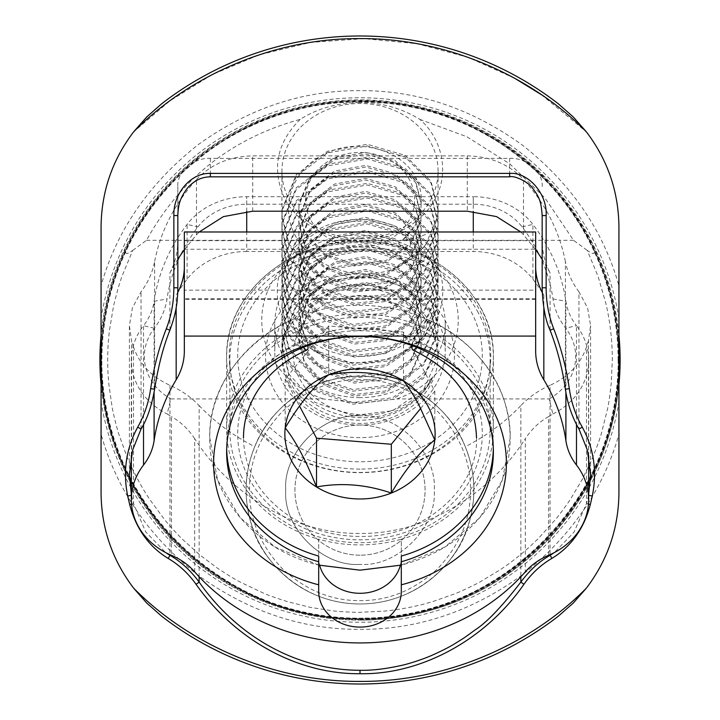 <?xml version="1.0" encoding="UTF-8"?>
<svg xmlns="http://www.w3.org/2000/svg" width="720" height="720" viewBox="0 0 720 720"><rect width="100%" height="100%" fill="white"/><g stroke="black" fill="none" stroke-linecap="round" stroke-linejoin="round"><path stroke-width="0.54" stroke-dasharray="3.6 2.7" d="M360 618.813A258.813 258.813 0 0 0 618.813 360A258.813 258.813 0 0 0 360 101.187A258.813 258.813 0 0 0 101.187 360A258.813 258.813 0 0 0 360 618.813C226.431 619.101 129.69 518.112 108.927 422.802C84.78 325.269 120.969 238.734 165.492 189.27C261.981 88.452 353.43 104.409 360 101.115C311.805 101.07 265.941 114.3 222.408 140.796C181.296 166.527 149.472 202.095 126.918 247.5C124.083 254.295 126.009 255.285 132.687 250.461L121.896 276.471L118.251 287.694L113.607 305.631L109.314 331.281C108.189 343.071 107.928 343.242 107.676 360C107.82 372.744 108.009 373.851 108.846 384.147L112.122 407.142C112.581 410.868 117.243 429.804 118.89 434.349L126.693 456.066C130.869 465.786 131.193 466.758 136.656 477.378C143.955 490.806 145.071 492.21 149.94 499.752L164.655 519.696C165.582 521.091 176.508 533.61 182.853 539.658L199.593 554.751L217.53 568.233C228.339 575.343 236.061 580.032 240.705 582.309L263.088 592.947C267.597 595.035 275.976 598.014 288.234 601.875L310.428 607.383L332.478 610.803C340.416 611.838 357.831 612.486 359.856 612.297L384.435 611.118C393.93 610.047 394.47 610.191 409.662 607.365C421.848 604.782 423.027 604.359 432.981 601.515L454.797 593.82C458.604 592.542 476.28 584.217 480.168 581.841L499.995 569.898C508.725 563.886 509.436 563.517 519.039 555.876C530.748 546.084 531.684 544.932 538.281 538.533L554.94 520.182C555.975 519.192 566.496 505.512 570.933 498.429L582.462 479.043L592.182 458.766C597.024 446.796 600.102 438.318 601.416 433.332L607.455 409.293C608.616 404.46 609.894 395.64 611.28 382.824L612.315 360C612.324 341.037 610.209 322.308 605.988 303.813L598.158 276.624L587.313 250.461C593.973 255.276 595.899 254.286 593.082 247.5C567.711 199.098 536.022 163.611 498.006 141.057C454.644 114.444 408.645 101.124 360 101.115C366.57 104.409 458.019 88.452 554.508 189.27C599.031 238.734 635.22 325.269 611.073 422.802C590.31 518.112 493.569 619.101 360 618.813C498.294 622.359 622.359 498.294 618.813 360C618.696 320.571 610.119 283.068 593.082 247.5C610.119 283.068 618.696 320.571 618.813 360C622.881 504.297 487.494 631.422 343.746 618.3C211.437 613.089 98.082 492.372 101.187 360C97.641 498.294 221.706 622.359 360 618.813C221.706 622.359 97.641 498.294 101.187 360C101.304 320.571 109.881 283.068 126.918 247.509C109.881 283.068 101.304 320.571 101.187 360M618.939 360L618.939 285.84C603.432 230.472 571.158 183.492 522.135 144.918C471.213 108.36 417.168 90.27 360 90.648C302.499 90.315 248.454 108.405 197.865 144.918C148.698 183.807 116.433 230.787 101.061 285.84L101.061 434.16C116.568 489.528 148.842 536.508 197.865 575.082C248.445 611.595 302.49 629.676 360 629.352C417.501 629.685 471.546 611.595 522.135 575.082C571.302 536.193 603.567 489.213 618.939 434.16L618.939 360M618.102 360A258.102 258.102 0 0 0 360 101.898A258.102 258.102 0 0 0 101.898 360C98.235 499.419 224.712 623.925 364.05 618.066C500.535 619.344 621.522 496.449 618.102 360M101.061 335.349A260.109 260.109 0 0 1 618.939 335.349M618.939 384.651A260.109 260.109 0 0 1 360 620.109A260.109 260.109 0 0 0 620.109 360A260.109 260.109 0 0 0 360 99.891A260.109 260.109 0 0 0 99.891 360A260.109 260.109 0 0 0 360 620.109A260.109 260.109 0 0 1 101.061 384.651M618.939 434.16L618.939 492.696C618.642 528.12 607.779 559.944 586.35 588.168C533.142 642.249 449.136 681.993 360 681.399C270.909 681.993 186.867 642.276 133.65 588.168L146.745 603.063L161.577 616.14A324 324 0 0 0 360 684M132.687 250.461L146.466 240.318C180.72 178.407 231.966 138.087 300.204 119.367C317.016 108.585 336.942 102.951 360 102.474L360 101.052M300.204 119.367C277.533 141.858 271.872 167.193 283.239 195.399C293.697 220.266 325.494 239.904 356.085 240.318L363.915 240.318C394.479 239.904 426.294 220.284 436.761 195.399C448.992 171.153 441.612 137.925 419.796 119.367C401.679 108.216 381.753 102.582 360 102.474M360 238.716A78.075 67.617 0 0 1 281.925 171.099A78.075 67.617 0 0 1 360 103.491A78.075 67.617 0 0 1 438.075 171.099A78.075 67.617 0 0 1 360 238.716M360 356.427A78.075 67.617 0 0 1 281.925 288.819A78.075 67.617 0 0 1 360 221.202A78.075 67.617 0 0 1 438.075 288.819A78.075 67.617 0 0 1 360 356.427M360 415.863C322.605 413.037 282.915 452.709 285.741 490.122C282.915 527.499 322.578 567.216 360 564.381C322.605 567.207 282.915 527.526 285.741 490.122C282.915 452.736 322.578 413.028 360 415.863C397.395 413.037 437.085 452.709 434.259 490.122C437.085 527.499 397.422 567.216 360 564.381C397.395 567.207 437.085 527.526 434.259 490.122C437.085 452.736 397.422 413.028 360 415.863M360 555.183A65.061 65.061 0 0 1 294.939 490.122A65.061 65.061 0 0 1 360 425.061A65.061 65.061 0 0 1 425.061 490.122A65.061 65.061 0 0 1 360 555.183A65.061 65.061 0 0 1 294.939 490.122A65.061 65.061 0 0 1 360 425.061A65.061 65.061 0 0 1 425.061 490.122A65.061 65.061 0 0 1 360 555.183M465.246 446.679C449.496 405.162 403.425 375.147 360 376.263C316.575 375.147 270.495 405.171 254.754 446.679C245.556 469.962 242.145 494.595 252.252 526.923C260.955 558.855 301.14 604.206 360 603.972C419.076 604.134 459.018 558.819 467.757 526.896C477.891 494.262 474.408 470.025 465.246 446.679C486.585 435.816 505.116 422.118 520.848 405.594L520.848 576.774M360 219.519C315.819 218.538 276.192 252.855 277.326 291.114C276.192 329.373 315.819 363.69 360 362.709C404.181 363.69 443.808 329.373 442.674 291.114C443.808 252.855 404.181 218.538 360 219.519M360 379.647C331.443 379.35 305.406 390.132 281.88 412.002C260.019 435.51 249.237 461.547 249.525 490.122C249.228 518.67 260.01 544.707 281.88 568.233C305.388 590.103 331.425 600.885 360 600.597C388.557 600.894 414.594 590.112 438.12 568.233C459.981 544.734 470.763 518.697 470.475 490.122C470.772 461.565 459.99 435.528 438.12 412.002C414.612 390.132 388.575 379.35 360 379.647M360 376.263A113.859 113.859 0 0 0 246.141 490.122A113.859 113.859 0 0 0 360 603.972A113.859 113.859 0 0 0 473.859 490.122A113.859 113.859 0 0 0 360 376.263A113.859 113.859 0 0 0 246.141 490.122A113.859 113.859 0 0 0 360 603.972A113.859 113.859 0 0 0 473.859 490.122A113.859 113.859 0 0 0 360 376.263M618.939 285.84L618.939 227.304C618.642 191.871 607.779 160.047 586.35 131.832L573.255 116.937L558.423 103.86M101.061 434.16L101.061 492.696C101.358 528.129 112.221 559.953 133.65 588.168M514.665 78.264L468.018 57.294L417.222 43.74L364.005 38.628L310.644 42.408L259.353 54.765L211.923 74.745L169.749 100.962L133.65 131.832C112.221 160.056 101.358 191.88 101.061 227.304L101.061 285.84M541.269 94.599L586.35 131.832M558.423 616.14L573.165 603.153M419.796 119.367L466.902 136.764L509.859 163.926L545.022 198.045L573.534 240.318L587.313 250.461M161.577 103.86L146.835 116.847M588.672 495.279L586.494 503.595L588.492 504.09M588.672 494.082L588.429 340.776L590.598 325.683L587.61 307.98L578.961 291.825L578.961 429.048M131.328 494.064L131.328 495.279M131.508 504.09L133.506 503.595L131.571 495.225L131.571 340.776L129.402 325.683L132.381 307.98L141.039 291.825C147.969 282.564 152.496 272.502 154.611 261.621L154.611 389.223M199.143 576.765L199.152 405.594C191.043 397.089 181.314 390.33 169.965 385.317C151.659 376.956 139.5 364.194 133.506 347.031L133.506 503.595L145.674 531.819L165.672 552.582M550.035 554.679L550.035 385.317C568.35 376.947 580.5 364.185 586.494 347.031L586.494 503.595L574.011 532.197L554.328 552.591M573.534 240.318L363.915 240.318M146.466 240.318L356.085 240.318M565.389 389.223L565.389 261.621C567.504 272.502 572.031 282.564 578.961 291.825M565.389 261.621C559.422 231.192 545.463 203.814 523.503 179.505L523.503 234.801L535.662 249.633M542.169 259.128L550.089 272.88L550.089 330.21M542.169 287.784L542.169 240.705C542.205 251.91 544.851 262.638 550.089 272.88M542.169 214.794L542.169 240.705M542.169 186.534C543.393 172.35 526.041 157.293 509.643 158.364L210.357 158.364C193.986 157.302 176.598 172.323 177.831 186.534L177.831 215.559M177.831 186.534L177.831 287.784M169.911 330.21L169.911 272.88C175.149 262.638 177.795 251.91 177.831 240.705M184.338 249.633L196.497 234.801L196.497 179.505C174.537 203.823 160.578 231.192 154.611 261.621M169.911 272.88L177.831 259.128M199.152 405.594C214.902 422.136 233.433 435.834 254.754 446.679M550.035 385.317C538.686 390.33 528.957 397.089 520.848 405.594M588.429 340.776L586.494 347.031M196.497 179.505C211.068 164.196 229.806 156.33 252.702 155.889L467.298 155.889C490.194 156.33 508.932 164.196 523.503 179.505M133.506 347.031L131.571 340.776M196.497 234.801L199.215 231.984M520.785 231.984L523.503 234.801M412.137 345.609A16.857 3.762 113.4 0 1 418.464 327.924A16.857 3.762 113.4 0 1 426.195 318.978A16.857 3.762 113.4 0 1 427.032 321.39A16.857 3.762 113.4 0 1 416.565 347.319M303.435 347.319A16.857 3.762 -113.4 0 1 292.968 321.39A16.857 3.762 -113.4 0 1 293.805 318.978A16.857 3.762 -113.4 0 1 301.536 327.924A16.857 3.762 -113.4 0 1 307.863 345.609M400.32 565.335A41.31 35.775 180 0 0 401.31 557.523L401.31 591.327M323.19 398.943A98.244 85.077 0 0 1 263.565 303.822A98.244 85.077 0 0 1 360 234.981A98.244 85.077 0 0 1 456.435 303.822A98.244 85.077 0 0 1 396.81 398.943L360 403.074L323.19 398.943L170.82 398.943L167.148 413.964L171.459 416.619L171.459 555.327M360 397.629A85.23 73.809 0 0 1 274.77 323.82A85.23 73.809 0 0 1 360 250.011A85.23 73.809 0 0 1 445.23 323.82A85.23 73.809 0 0 1 360 397.629M360 425.052A85.23 73.809 0 0 1 274.77 351.243A85.23 73.809 0 0 1 360 277.434A85.23 73.809 0 0 1 445.23 351.243A85.23 73.809 0 0 1 360 425.052M360 437.625A94.428 81.783 0 0 1 265.572 355.842A94.428 81.783 0 0 1 360 274.068A94.428 81.783 0 0 1 454.428 355.842A94.428 81.783 0 0 1 360 437.625M401.31 557.523L401.31 539.217A133.371 115.506 0 0 1 360 544.896A133.371 115.506 0 0 1 318.69 539.217L318.69 557.523A41.31 35.775 180 0 0 319.68 565.335M401.31 565.083L401.31 539.217A133.371 115.506 180 0 0 493.371 429.39A133.371 115.506 180 0 0 360 313.884A133.371 115.506 180 0 0 226.629 429.39A133.371 115.506 180 0 0 318.69 539.217L318.69 565.074C256.509 550.413 209.421 496.728 209.781 439.056C206.982 366.165 281.682 302.166 362.817 305.487C427.635 305.658 488.88 347.193 505.062 403.353C515.655 440.694 509.661 475.74 487.062 508.491C466.272 536.706 437.688 555.57 401.31 565.092L444.834 547.092L479.745 517.806L502.38 480.087L510.228 437.823C510.813 387.981 476.496 340.065 426.195 318.978M194.697 571.878L194.697 438.678C226.701 489.699 290.088 534.348 360 533.421C429.912 534.348 493.299 489.699 525.303 438.678L525.303 571.878M194.697 438.678C188.442 429.237 180.693 421.875 171.459 416.619M548.541 555.327L548.541 416.619C539.307 421.875 531.558 429.237 525.303 438.678M548.541 416.619L552.852 413.964L549.18 398.943L396.81 398.943M143.523 424.44L143.523 325.665A71.568 61.974 180 0 0 131.328 360.279A71.568 61.974 180 0 0 167.148 413.964M318.69 591.327L318.69 557.523M542.232 292.374A71.568 61.974 180 0 0 543.834 295.2A207.54 179.739 180 0 0 532.908 279.198A71.568 61.974 0 0 0 473.283 251.505L246.717 251.505L246.717 231.984M565.902 392.454L565.902 301.275A207.54 179.739 180 0 0 532.908 224.406A71.568 61.974 180 0 0 473.283 196.704L473.283 211.401M552.852 413.964A71.568 61.974 180 0 0 588.672 360.279A71.568 61.974 180 0 0 576.477 325.665L576.477 424.449M246.717 251.505A71.568 61.974 0 0 0 187.092 279.198A207.54 179.739 180 0 0 176.166 295.2A71.568 61.974 180 0 0 177.741 292.428M246.717 211.41L246.717 196.704A71.568 61.974 180 0 0 187.092 224.406A207.54 179.739 180 0 0 154.098 301.275L154.098 392.445M549.18 398.943A58.554 50.706 180 0 0 565.686 328.203A78.075 67.617 0 0 1 552.996 298.926A194.526 168.471 180 0 0 522.063 226.881A58.554 50.706 180 0 0 473.283 204.219L246.717 204.219A58.554 50.706 180 0 0 197.937 226.881A194.526 168.471 180 0 0 167.004 298.926A78.075 67.617 0 0 1 154.314 328.203A58.554 50.706 180 0 0 170.82 398.943M154.314 328.203L143.523 325.665A65.061 56.34 180 0 0 154.098 301.275L167.004 298.926M493.335 449.091A133.371 115.506 180 0 0 493.371 446.247A133.371 115.506 180 0 0 360 330.741A133.371 115.506 180 0 0 226.629 446.247A133.371 115.506 180 0 0 226.665 449.091M552.996 298.926L565.902 301.275A65.061 56.34 180 0 0 576.477 325.665L565.686 328.203M535.662 351.009L535.662 249.246L535.662 299.394L535.662 290.151L184.338 290.151L184.338 240.66L535.662 240.66L535.662 290.151M184.338 290.151L184.338 351.009M535.662 240.66L535.662 231.984L184.338 231.984L184.338 240.66M246.717 204.219L246.717 196.704L473.283 196.704L473.283 204.219M184.338 249.246L535.662 249.246M391.176 410.787C357.912 422.622 315.099 408.636 300.051 379.44C283.302 350.838 299.367 311.85 334.296 300.645L341.784 298.521A61.173 52.974 0 0 1 387.504 301.779C404.559 304.902 419.04 312.444 430.965 324.405A78.075 67.617 180 0 0 327.456 291.132A78.075 67.617 180 0 0 281.925 352.593A78.075 67.617 180 0 0 289.035 380.781A78.075 67.617 180 0 0 392.544 414.045A78.075 67.617 180 0 0 432.945 376.695C424.224 392.778 410.301 404.145 391.176 410.787M248.823 400.005A122.31 105.93 0 0 1 309.015 259.56A122.31 105.93 0 0 1 471.177 311.688A122.31 105.93 0 0 1 410.985 452.133A122.31 105.93 0 0 1 248.823 400.005M478.278 312.777A130.122 112.689 180 0 0 332.244 249.651A130.122 112.689 180 0 0 229.878 359.748A130.122 112.689 180 0 0 241.722 406.728A130.122 112.689 180 0 0 387.756 469.845A130.122 112.689 180 0 0 490.122 359.748A130.122 112.689 180 0 0 478.278 312.777M471.177 389.763A122.31 105.93 180 0 0 309.015 337.635A122.31 105.93 180 0 0 248.823 478.071A122.31 105.93 180 0 0 410.985 530.199A122.31 105.93 180 0 0 471.177 389.763M241.722 476.991A130.122 112.689 0 0 1 229.878 430.011A130.122 112.689 0 0 1 332.244 319.923A130.122 112.689 0 0 1 478.278 383.04A130.122 112.689 0 0 1 490.122 430.011A130.122 112.689 0 0 1 387.756 540.108A130.122 112.689 0 0 1 241.722 476.991M310.41 219.393A54.558 47.25 0 0 1 337.257 156.753A54.558 47.25 0 0 1 409.59 180A54.558 47.25 0 0 1 382.743 242.649A54.558 47.25 0 0 1 310.41 219.393M421.164 202.95A61.173 52.974 0 0 1 402.57 240.057C414.972 239.337 425.511 235.647 434.187 228.996A78.075 67.617 0 0 1 396.207 267.831C359.046 283.698 308.574 266.967 293.805 232.389C279.459 203.184 294.894 165.933 328.086 152.46C360.198 137.592 404.316 150.849 416.934 179.919C420.354 187.254 421.758 194.94 421.164 202.95L415.602 180.873L395.406 160.839L365.715 152.379L334.503 158.058L310.113 176.634L299.097 203.427L298.827 208.557L304.398 231.543L324.594 253.746L354.285 264.366L385.497 260.865L409.887 244.458L420.903 219.834L421.173 215.064L415.602 193.878L395.406 173.853L365.715 165.393L334.503 171.063L310.113 189.639L299.097 216.432L298.827 221.571L304.398 244.557L324.594 266.76L354.285 277.38L385.497 273.879L409.887 257.472L420.903 232.848L421.173 228.069L415.602 206.892L395.406 186.858L365.715 178.407L334.503 184.077L310.113 202.653L299.097 229.446L298.827 234.576L304.398 257.562L324.594 279.765L354.285 290.394L385.497 286.884L409.887 270.477L420.903 245.853L421.173 241.083L415.602 219.906L395.406 199.872L365.715 191.412L334.503 197.091L310.113 215.667L299.097 242.46L298.827 247.59L304.398 270.576L324.594 292.779L354.285 303.408L385.497 299.898L409.887 283.491L420.903 258.867L421.173 254.097L415.602 232.92L395.406 212.886L365.715 204.426L334.503 210.105L310.113 228.681L299.097 255.474L298.827 260.604L304.398 283.59L324.594 305.793L354.285 316.422L385.497 312.912L409.887 296.505L420.903 271.881L421.173 267.111L415.602 245.934L395.406 225.9L365.715 217.44L334.503 223.119L310.113 241.695L299.097 268.488L298.827 273.618L304.398 296.604L324.594 318.807L354.285 329.427L385.497 325.926L409.887 309.519L420.903 284.895L421.173 280.125L415.602 258.939L395.406 238.914L365.715 230.454L334.503 236.124L310.113 254.7L299.097 281.493L298.827 286.632L304.398 309.618L324.594 331.812L354.285 342.441L385.497 338.94L409.887 322.524L420.903 297.909L421.173 293.13L415.602 271.953L395.406 251.919L365.715 243.468L334.503 249.138L310.113 267.714L299.097 294.507L298.827 299.637L304.398 322.623L324.594 344.826L354.285 355.455L385.497 351.945L409.887 335.538L420.903 310.914L421.173 306.144L415.602 284.967L395.406 264.933L365.715 256.473L334.503 262.152L310.113 280.728L299.097 307.521L298.827 312.651L304.398 335.637L324.594 357.84L354.285 368.469L385.497 364.959L409.887 348.552L420.903 323.928L421.173 319.158L415.602 297.981L395.406 277.947L365.715 269.487L334.503 275.166L310.113 293.742L299.097 320.535L298.827 325.665L304.398 348.651L324.594 370.854L354.285 381.474L385.497 377.973L409.887 361.566L420.903 336.942L421.173 332.172L415.602 310.995L395.406 290.961L365.715 282.501L334.503 288.171L310.113 306.756L299.097 333.54L298.827 338.679L304.398 361.665L324.594 383.868L354.285 394.488L385.497 390.987L409.887 374.58L420.903 349.956L421.173 345.177L415.602 324C403.542 301.113 370.728 289.476 341.784 298.521M402.57 240.057L415.296 225.441L420.903 208.449L421.173 203.679L415.602 182.493L395.406 162.468L365.715 154.008L334.503 159.678L310.113 178.254L299.097 205.047L298.827 210.186L304.398 233.172L324.594 255.366L354.285 265.995L385.497 262.494L409.887 246.078L420.903 221.463L421.173 216.684L415.602 195.507L395.406 175.473L365.715 167.022L334.503 172.692L310.113 191.268L299.097 218.061L298.827 223.191L304.398 246.177L324.594 268.38L354.285 279.009L385.497 275.499L409.887 259.092L420.903 234.468L421.173 229.698L415.602 208.521L395.406 188.487L365.715 180.027L334.503 185.706L310.113 204.282L299.097 231.075L298.827 236.205L304.398 259.191L324.594 281.394L354.285 292.023L385.497 288.513L409.887 272.106L420.903 247.482L421.173 242.712L415.602 221.535L395.406 201.501L365.715 193.041L334.503 198.72L310.113 217.296L299.097 244.089L298.827 249.219L304.398 272.205L324.594 294.408L354.285 305.037L385.497 301.527L409.887 285.12L420.903 260.496L421.173 255.726L415.602 234.549L395.406 214.515L365.715 206.055L334.503 211.725L310.113 230.31L299.097 257.094L298.827 262.233L304.398 285.219L324.594 307.422L354.285 318.042L385.497 314.541L409.887 298.134L420.903 273.51L421.173 268.74L415.602 247.554L395.406 227.52L365.715 219.069L334.503 224.739L310.113 243.315L299.097 270.108L298.827 275.238L304.398 298.233L324.594 320.427L354.285 331.056L385.497 327.555L409.887 311.139L420.903 286.515L421.173 281.745L415.602 260.568L395.406 240.534L365.715 232.083L334.503 237.753L310.113 256.329L299.097 283.122L298.827 288.252L304.398 311.238L324.594 333.441L354.285 344.07L385.497 340.56L409.887 324.153L420.903 299.529L421.173 294.759L415.602 273.582L395.406 253.548L365.715 245.088L334.503 250.767L310.113 269.343L299.097 296.136L298.827 301.266L304.398 324.252L324.594 346.455L354.285 357.084L385.497 353.574L409.887 337.167L420.903 312.543L421.173 307.773L415.602 286.596L395.406 266.562L365.715 258.102L334.503 263.781L310.113 282.357L299.097 309.15L298.827 314.28L304.398 337.266L324.594 359.469L354.285 370.089L385.497 366.588L409.887 350.181L420.903 325.557L421.173 320.787L415.602 299.601L395.406 279.576L365.715 271.116L334.503 276.786L310.113 295.362L299.097 322.155L298.827 327.294L304.398 350.28L324.594 372.483L354.285 383.103L385.497 379.602L409.887 363.195L420.903 338.571L421.173 333.792L415.602 312.615L395.406 292.581L365.715 284.13L334.503 289.8L310.113 308.376L299.097 335.169L298.827 340.299L304.398 363.285L324.594 385.488L354.285 396.117L385.497 392.607L409.887 376.2L420.903 351.576L421.173 346.806L415.602 325.629C409.194 314.658 399.834 306.711 387.504 301.779M396.207 267.831L424.899 246.564L437.733 216.324L438.075 210.177L430.965 182.898L405.189 157.032L367.299 145.935L327.456 152.883L296.334 176.292L282.267 210.186L281.925 216.684L289.035 245.781L314.811 273.816L352.701 287.073L392.544 282.303L423.666 261.063L437.733 229.329L438.075 223.191L430.965 195.912L405.189 170.046L367.299 158.949L327.456 165.897L296.334 189.306L282.267 223.2L281.925 229.698L289.035 258.786L314.811 286.83L352.701 300.087L392.544 295.317L423.666 274.077L437.733 242.343L438.075 236.205L430.965 208.926L405.189 183.06L367.299 171.963L327.456 178.902L296.334 202.32L282.267 236.214L281.925 242.712L289.035 271.8L314.811 299.835L352.701 313.101L392.544 308.331L423.666 287.082L437.733 255.357L438.075 249.219L430.965 221.94L405.189 196.065L367.299 184.977L327.456 191.916L296.334 215.325L282.267 249.228L281.925 255.726L289.035 284.814L314.811 312.849L352.701 326.115L392.544 321.336L423.666 300.096L437.733 268.371L438.075 262.233L430.965 234.945L405.189 209.079L367.299 197.982L327.456 204.93L296.334 228.339L282.267 262.233L281.925 268.74L289.035 297.828L314.811 325.863L352.701 339.129L392.544 334.35L423.666 313.11L437.733 281.385L438.075 275.238L430.965 247.959L405.189 222.093L367.299 210.996L327.456 217.944L296.334 241.353L282.267 275.247L281.925 281.745L289.035 310.833L314.811 338.877L352.701 352.134L392.544 347.364L423.666 326.124L437.733 294.39L438.075 288.252L430.965 260.973L405.189 235.107L367.299 224.01L327.456 230.949L296.334 254.367L282.267 288.261L281.925 294.759L289.035 323.847L314.811 351.882L352.701 365.148L392.544 360.378L423.666 339.129L437.733 307.404L438.075 301.266L430.965 273.987L405.189 248.112L367.299 237.024L327.456 243.963L296.334 267.372L282.267 301.275L281.925 307.773L289.035 336.861L314.811 364.896L352.701 378.162L392.544 373.383L423.666 352.143L437.733 320.418L438.075 314.28L430.965 287.001L405.189 261.126L367.299 250.038L327.456 256.977L296.334 280.386L282.267 314.28L281.925 320.787L289.035 349.875L314.811 377.91L352.701 391.176L392.544 386.397L423.666 365.157L437.733 333.432L438.075 327.294L430.965 300.006L405.189 274.14L367.299 263.043L327.456 269.991L296.334 293.4L282.267 327.294L281.925 333.792L289.035 362.889L314.811 390.924L352.701 404.181L392.544 399.411L423.666 378.171L437.733 346.446L438.075 340.299L430.965 313.02L405.189 287.154L367.299 276.057L327.456 283.005L296.334 306.414L282.267 340.308L281.925 346.806L289.035 375.894C305.298 410.544 355.212 426.915 392.544 412.425C411.264 405.369 424.728 393.462 432.945 376.695M434.187 228.996L437.733 214.695L438.075 208.557L430.965 181.278L405.189 155.403L367.299 144.315L327.456 151.254L296.334 174.663L282.267 208.557L281.925 215.064L289.035 244.152L314.811 272.187L352.701 285.453L392.544 280.674L423.666 259.434L437.733 227.709L438.075 221.571L430.965 194.283L405.189 168.417L367.299 157.32L327.456 164.268L296.334 187.677L282.267 221.571L281.925 228.078L289.035 257.166L314.811 285.201L352.701 298.467L392.544 293.688L423.666 272.448L437.733 240.723L438.075 234.576L430.965 207.297L405.189 181.431L367.299 170.334L327.456 177.282L296.334 200.691L282.267 234.585L281.925 241.083L289.035 270.171L314.811 298.215L352.701 311.472L392.544 306.702L423.666 285.462L437.733 253.728L438.075 247.59L430.965 220.311L405.189 194.445L367.299 183.348L327.456 190.287L296.334 213.705L282.267 247.599L281.925 254.097L289.035 283.185L314.811 311.22L352.701 324.486L392.544 319.716L423.666 298.467L437.733 266.742L438.075 260.604L430.965 233.325L405.189 207.45L367.299 196.362L327.456 203.301L296.334 226.71L282.267 260.613L281.925 267.111L289.035 296.199L314.811 324.234L352.701 337.5L392.544 332.721L423.666 311.481L437.733 279.756L438.075 273.618L430.965 246.33L405.189 220.464L367.299 209.376L327.456 216.315L296.334 239.724L282.267 273.618L281.925 280.125L289.035 309.213L314.811 337.248L352.701 350.514L392.544 345.735L423.666 324.495L437.733 292.77L438.075 286.623L430.965 259.344L405.189 233.478L367.299 222.381L327.456 229.329L296.334 252.738L282.267 286.632L281.925 293.13L289.035 322.227L314.811 350.262L352.701 363.519L392.544 358.749L423.666 337.509L437.733 305.775L438.075 299.637L430.965 272.358L405.189 246.492L367.299 235.395L327.456 242.343L296.334 265.752L282.267 299.646L281.925 306.144L289.035 335.232L314.811 363.276L352.701 376.533L392.544 371.763L423.666 350.514L437.733 318.789L438.075 312.651L430.965 285.372L405.189 259.506L367.299 248.409L327.456 255.348L296.334 278.757L282.267 312.66L281.925 319.158L289.035 348.246L314.811 376.281L352.701 389.547L392.544 384.768L423.666 363.528L437.733 331.803L438.075 325.665L430.965 298.386L405.189 272.511L367.299 261.423L327.456 268.362L296.334 291.771L282.267 325.665L281.925 332.172L289.035 361.26L314.811 389.295L352.701 402.561L392.544 397.782L423.666 376.542L437.733 344.817L438.075 338.679L430.965 311.391L405.189 285.525L367.299 274.428L327.456 281.376L296.334 304.785L282.267 338.679L281.925 345.186L289.035 374.274L314.811 402.309L352.701 415.575L392.544 410.796L423.666 389.556L437.733 357.831L438.075 351.684L430.965 324.405M289.035 384.03A78.075 67.617 0 0 1 281.925 355.842A78.075 67.617 0 0 1 343.341 289.791A78.075 67.617 0 0 1 430.965 327.663A78.075 67.617 0 0 1 438.075 355.842A78.075 67.617 0 0 1 376.659 421.902A78.075 67.617 0 0 1 289.035 384.03M420.705 408.402L434.799 391.203L403.479 332.064L328.68 325.98L285.201 379.044L299.484 406.008M328.68 325.98L328.68 374.778M285.201 379.044L285.201 427.833M434.799 391.203L434.799 440.001M403.479 332.064L403.479 380.862M360 619.461A259.461 259.461 0 0 0 619.461 360A259.461 259.461 0 0 0 360 100.539A259.461 259.461 0 0 0 100.539 360A259.461 259.461 0 0 0 360 619.461M618.939 318.411A262.26 262.26 0 0 0 101.061 318.411M360 620.109A260.109 260.109 0 0 0 620.109 360A260.109 260.109 0 0 0 360 99.891A260.109 260.109 0 0 0 99.891 360M618.21 360A258.21 258.21 0 0 1 360 618.21A258.21 258.21 0 0 1 101.79 360A258.21 258.21 0 0 1 360 101.79A258.21 258.21 0 0 1 618.21 360M101.061 401.589A262.26 262.26 0 0 0 618.939 401.589M509.643 158.364L509.643 176.841M210.357 158.364L210.357 176.841M141.039 429.048L141.039 291.825M169.965 385.317L169.965 554.679M467.298 155.889L467.298 211.194M252.702 211.194L252.702 155.889M360 241.641A133.371 115.506 180 0 0 226.629 357.147A133.371 115.506 180 0 0 360 472.653A133.371 115.506 180 0 0 493.371 357.147A133.371 115.506 180 0 0 360 241.641M360 469.098A130.77 113.247 0 0 1 229.23 355.842A130.77 113.247 0 0 1 360 242.595A130.77 113.247 0 0 1 490.77 355.842A130.77 113.247 0 0 1 360 469.098M522.063 226.881L532.908 224.406L532.908 279.198M543.834 295.2L543.834 308.034M176.166 307.602L176.166 295.2M187.092 279.198L187.092 224.406L197.937 226.881M473.283 231.984L473.283 251.505M535.662 298.737L184.338 298.737M281.925 288.819L281.925 171.099M590.589 472.401L590.589 325.683M129.411 474.822L129.411 325.683M438.075 288.819L438.075 171.099M318.69 565.092L275.166 547.092L240.255 517.806L217.62 480.087L209.772 437.823C209.187 387.981 243.504 340.065 293.805 318.978M476.514 437.823C478.458 488.133 425.043 536.832 361.791 536.454C335.97 536.589 312.624 530.334 291.735 517.716C260.262 497.115 244.179 470.484 243.486 437.823M274.77 323.82L274.77 351.243M493.371 429.39L493.371 357.147C495.243 295.362 431.406 239.706 360 241.29C288.594 239.706 224.757 295.362 226.629 357.147L226.629 429.39M131.328 455.598L131.328 360.279M588.672 455.733L588.672 360.279M226.629 446.247L226.629 451.926M493.371 446.247L493.371 451.926M445.23 323.82L445.23 351.243M535.662 299.394L184.338 299.394M229.878 430.011L229.878 359.748M298.827 208.557L298.827 210.186M298.827 221.571L298.827 223.191M298.827 234.576L298.827 236.205M298.827 247.59L298.827 249.219M298.827 260.604L298.827 262.233M298.827 273.618L298.827 275.238M298.827 286.623L298.827 288.252M298.827 299.637L298.827 301.266M298.827 312.651L298.827 314.28M298.827 325.665L298.827 327.294M298.827 338.679L298.827 340.299M421.173 202.05L421.173 203.679M421.173 215.064L421.173 216.684M421.173 228.069L421.173 229.698M421.173 241.083L421.173 242.712M421.173 254.097L421.173 255.726M421.173 267.111L421.173 268.74M421.173 280.125L421.173 281.745M421.173 293.13L421.173 294.759M421.173 306.144L421.173 307.773M421.173 319.158L421.173 320.787M421.173 332.172L421.173 333.792M421.173 345.186L421.173 346.806M281.925 216.684L281.925 215.064M281.925 355.842L281.925 352.593M281.925 346.806L281.925 345.186M281.925 333.792L281.925 332.172M281.925 320.787L281.925 319.158M281.925 307.773L281.925 306.144M281.925 294.759L281.925 293.13M281.925 281.745L281.925 280.125M281.925 268.74L281.925 267.111M281.925 255.726L281.925 254.097M281.925 242.712L281.925 241.083M281.925 229.698L281.925 228.069M438.075 355.842L438.075 351.684M438.075 340.299L438.075 338.679M438.075 327.294L438.075 325.665M438.075 314.28L438.075 312.651M438.075 301.266L438.075 299.637M438.075 288.252L438.075 286.623M438.075 275.238L438.075 273.618M438.075 262.233L438.075 260.604M438.075 249.219L438.075 247.59M438.075 236.205L438.075 234.576M438.075 223.191L438.075 221.571M438.075 210.186L438.075 208.557M490.122 430.011L490.122 359.748"/><path stroke-width="1.08" d="M618.939 335.349A260.109 260.109 0 0 1 618.939 384.651M586.35 131.832C533.151 77.751 449.127 38.007 360 38.601C270.909 38.007 186.867 77.724 133.65 131.832L146.745 116.946L161.577 103.86A324 324 0 0 1 558.423 103.86L573.255 116.946L586.35 131.832C607.779 160.056 618.642 191.88 618.939 227.304L618.939 492.696C618.624 528.12 607.761 559.944 586.35 588.168L573.255 603.054L558.423 616.14A324 324 0 0 1 161.577 616.14L146.745 603.054L133.65 588.168C186.858 642.249 270.864 681.993 360 681.399C449.091 681.993 533.133 642.276 586.35 588.168L586.341 588.177M101.061 384.651A260.109 260.109 0 0 1 101.061 335.349M133.65 588.168C112.221 559.944 101.358 528.12 101.061 492.696L101.061 227.304C101.358 191.871 112.221 160.047 133.65 131.832L146.835 116.847M514.665 78.264L541.269 94.599M573.165 603.153L586.35 588.168M582.291 427.167C593.919 448.515 597.249 471.483 592.29 496.062L590.319 504.54C583.983 528.678 571.149 546.642 551.826 558.432C540.945 564.804 531.639 573.417 523.926 584.289C485.613 639.639 421.434 674.811 360 673.722C297.657 674.307 235.35 640.134 196.065 584.298C188.343 573.453 179.046 564.831 168.174 558.432C148.86 546.651 136.026 528.687 129.681 504.54L127.71 496.062C122.742 471.564 126.072 448.605 137.709 427.167C144.342 415.377 148.662 402.543 150.687 388.656C153.666 367.938 158.859 347.985 166.284 328.806C171.297 315.765 173.826 302.085 173.853 287.784L173.853 215.559C173.223 193.23 190.998 172.665 210.357 173.403L509.643 173.403C528.327 171.918 547.461 193.932 546.147 215.559L546.147 287.784C546.147 302.04 548.676 315.72 553.716 328.806C561.141 347.985 566.334 367.938 569.313 388.656C571.302 402.543 575.631 415.377 582.291 427.167L578.961 429.048L587.358 450.072L590.616 474.831L588.672 494.082M360 684A324 324 0 0 0 558.423 616.14A324 324 0 0 1 161.577 616.14M558.423 103.86A324 324 0 0 0 161.577 103.86M588.492 504.09L590.319 504.54M592.29 496.062L588.429 495.225M569.313 388.656L565.389 389.223C567.504 403.569 572.022 416.844 578.961 429.048M553.716 328.806L550.089 330.21C557.361 349.128 562.464 368.793 565.389 389.223M546.147 287.784L542.169 287.784C542.799 306.153 545.445 320.301 550.089 330.21M546.147 215.559L542.169 215.559L542.169 287.784M509.643 173.403L509.643 176.841C515.034 175.086 529.56 183.033 532.62 188.217C538.983 196.776 541.089 200.511 542.169 215.559L542.169 214.794M210.357 173.403L210.357 176.841L509.643 176.841M210.357 176.841C201.564 176.904 193.896 180.693 187.362 188.199C181.359 196.443 178.245 202.311 177.831 215.559L173.853 215.559M173.853 287.784L177.831 287.784L177.831 215.559M177.831 287.784C177.624 305.883 174.915 316.161 169.911 330.21L166.284 328.806M169.911 330.21C163.368 346.347 158.265 366.012 154.611 389.223L150.687 388.656M154.611 389.223C151.668 405.936 147.15 419.202 141.039 429.048L137.709 427.167M141.039 429.048L132.588 450.144L129.411 474.822L131.328 494.064M131.571 495.225L127.71 496.062M131.508 504.09L129.681 504.54M165.672 552.582L169.965 555.354L168.174 558.432M169.965 554.679L169.965 555.354C180.792 561.492 190.512 570.402 199.143 582.102L196.065 584.298M199.143 576.765L199.143 582.102C238.995 638.919 299.34 670.23 360 670.284L360 673.722M523.926 584.289L520.848 582.093C501.93 606.591 486.684 622.53 475.119 629.919C462.429 639.243 464.499 637.641 455.184 643.455C450.351 646.533 442.926 650.349 432.909 654.894C422.946 659.403 407.745 664.119 401.823 665.343C385.587 668.952 371.646 670.59 360 670.284M551.826 558.432L550.035 554.679M520.848 576.774L520.848 582.093C529.506 570.384 539.235 561.474 550.035 555.354L554.328 552.591M535.662 249.633L542.169 259.128M177.831 259.128L184.338 249.633M199.215 231.984L223.389 216.63L252.702 211.194L467.298 211.194L496.575 216.612L520.785 231.984M416.565 347.319A16.857 3.762 113.4 0 1 412.83 349.929A16.857 3.762 113.4 0 1 411.993 347.517A16.857 3.762 113.4 0 1 412.137 345.609M307.863 345.609A16.857 3.762 -113.4 0 1 308.007 347.517A16.857 3.762 -113.4 0 1 307.17 349.929A16.857 3.762 -113.4 0 1 303.435 347.319M401.31 591.327A41.31 35.775 0 0 1 360 627.102A41.31 35.775 0 0 1 318.69 591.327L318.69 584.811A146.385 126.774 0 0 1 215.109 445.122A146.385 126.774 0 0 1 360 336.42A146.385 126.774 0 0 1 504.891 445.122A146.385 126.774 0 0 1 401.31 584.811L401.31 591.327M319.68 565.335A41.31 35.775 180 0 0 360 593.298A41.31 35.775 180 0 0 400.32 565.335M576.477 424.449L576.477 465.039A71.568 61.974 180 0 1 588.672 499.653A71.568 61.974 180 0 1 548.541 555.327A65.061 56.34 0 0 0 525.303 571.878A207.54 179.739 0 0 1 194.697 571.878A65.061 56.34 0 0 0 171.459 555.327A71.568 61.974 180 0 1 131.328 499.653L131.328 455.598M576.477 465.039A65.061 56.34 0 0 1 565.902 440.649A207.54 179.739 180 0 0 543.834 379.782A71.568 61.974 0 0 1 535.662 351.009L535.662 336.078L184.338 336.078L184.338 351.009A71.568 61.974 0 0 1 176.166 379.782A207.54 179.739 180 0 0 154.098 440.649A65.061 56.34 0 0 1 143.523 465.039A71.568 61.974 180 0 0 131.328 499.653M318.69 584.811L318.69 561.753A133.371 115.506 180 0 1 226.629 451.926A133.371 115.506 180 0 1 360 336.42A133.371 115.506 180 0 1 493.371 451.926A133.371 115.506 180 0 1 401.31 561.753L401.31 584.811M535.662 336.078L535.662 231.984L184.338 231.984L184.338 336.078M401.31 561.753L401.31 556.074A133.371 115.506 180 0 0 493.335 449.091M226.665 449.091A133.371 115.506 180 0 0 318.69 556.074L318.69 561.753M535.662 266.436A71.568 61.974 180 0 0 542.232 292.374M177.741 292.428A71.568 61.974 180 0 0 184.338 266.436M428.283 406.8A75.123 65.061 180 0 0 403.479 380.862A75.123 65.061 180 0 0 328.68 374.778A75.123 65.061 180 0 0 285.201 427.833A75.123 65.061 180 0 0 316.521 486.972A75.123 65.061 180 0 0 391.32 493.056A75.123 65.061 180 0 0 434.799 440.001A75.123 65.061 180 0 0 428.283 406.8M419.139 405.396C413.604 395.145 408.384 386.964 403.479 380.862C378.765 372.294 353.835 370.26 328.68 374.778C314.316 385.749 299.826 403.434 285.201 427.833C295.641 440.982 306.081 460.701 316.521 486.972C341.235 482.418 366.165 484.452 391.32 493.056C405.684 468.963 420.174 451.278 434.799 440.001L419.139 405.396M299.484 406.008L316.521 438.174L391.32 444.258L420.705 408.402M316.521 438.174L316.521 486.972M391.32 444.258L391.32 493.056M143.523 465.039L143.523 424.44M543.834 308.034L543.834 379.782M565.902 440.649L565.902 392.454M176.166 379.782L176.166 307.602M154.098 392.445L154.098 440.649M473.283 211.401L473.283 231.984M246.717 231.984L246.717 211.41M590.589 474.831L590.589 472.401M401.31 565.092L360 570.177L318.69 565.092M412.83 349.929C453.942 369.765 475.173 399.06 476.514 437.823M243.486 437.823C243.522 421.2 248.274 405.468 257.733 390.609C269.217 372.987 285.696 359.424 307.17 349.929M588.672 499.653L588.672 455.733"/></g></svg>
